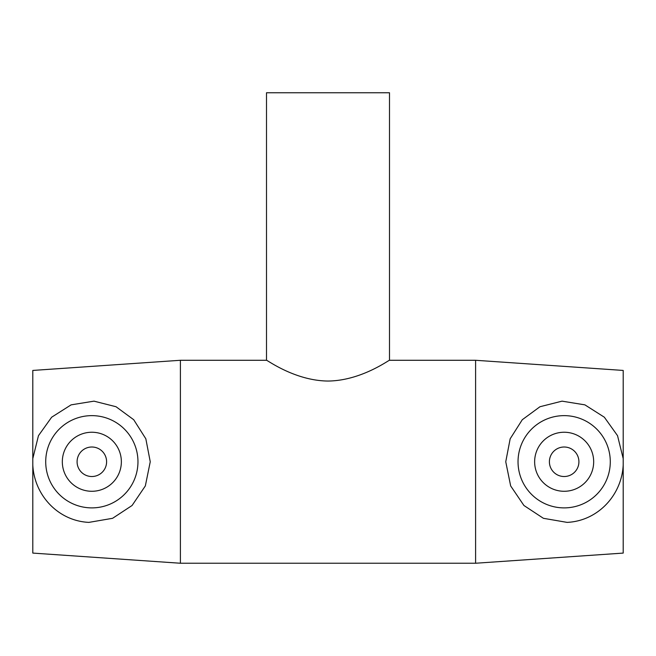 <?xml version="1.0" encoding="UTF-8"?>
<svg xmlns="http://www.w3.org/2000/svg" width="656" height="656" viewBox="0 0 656 656"><rect width="100%" height="100%" fill="white"/><g stroke="black" fill="none" stroke-linecap="round" stroke-linejoin="round"><path stroke-width="0.98" d="M266.5 92.758L389.5 92.758L389.5 360.283C389.656 359.406 361.456 380.742 328 381.046C294.544 380.742 266.344 359.406 266.5 360.283L266.5 92.758M549.4 461.758A14.76 14.76 0 0 1 571.54 448.983A14.76 14.76 0 0 1 571.54 474.542A14.76 14.76 0 0 1 549.4 461.758M534.64 461.758A29.52 29.52 0 0 1 578.92 436.199A29.52 29.52 0 0 1 578.92 487.326A29.52 29.52 0 0 1 534.64 461.758M106.6 461.758A14.76 14.76 0 0 1 84.46 474.542A14.76 14.76 0 0 1 84.46 448.983A14.76 14.76 0 0 1 106.6 461.758M121.36 461.758A29.52 29.52 0 0 1 77.08 487.326A29.52 29.52 0 0 1 77.08 436.199A29.52 29.52 0 0 1 121.36 461.758M45.715 461.758A46.125 46.125 0 0 1 92.586 415.642A46.125 46.125 0 0 1 137.94 463.251A46.125 46.125 0 0 1 89.61 507.834A46.125 46.125 0 0 1 45.715 461.758M566.39 507.834A46.125 46.125 0 0 0 610.285 461.758A46.125 46.125 0 0 0 563.414 415.642A46.125 46.125 0 0 0 518.06 463.251A46.125 46.125 0 0 0 566.39 507.834M623.2 464.907C621.757 495.567 597.509 521.028 567.096 522.381L543.406 518.306L523.931 505.497L510.655 485.907L505.751 461.758L510.163 438.807L522.291 419.717L539.978 406.728L562.036 401.152L584.898 404.859L604.34 417.208L617.534 435.666L623.2 458.618L623.2 553.09L475.6 563.242M389.5 360.283L475.6 360.283L475.6 563.233L180.4 563.233L180.4 360.283L32.8 370.435L32.8 458.618L38.466 435.666L51.66 417.208L71.102 404.859L93.964 401.152L116.022 406.728L133.709 419.717L145.837 438.807L150.249 461.758L145.345 485.907L132.069 505.497L112.594 518.306L88.904 522.381C58.491 521.028 34.243 495.567 32.8 464.907L32.8 553.09L180.4 563.242M32.8 458.618L32.8 464.907M475.6 360.283L623.2 370.435L623.2 458.618M180.4 360.283L266.5 360.283"/></g></svg>
